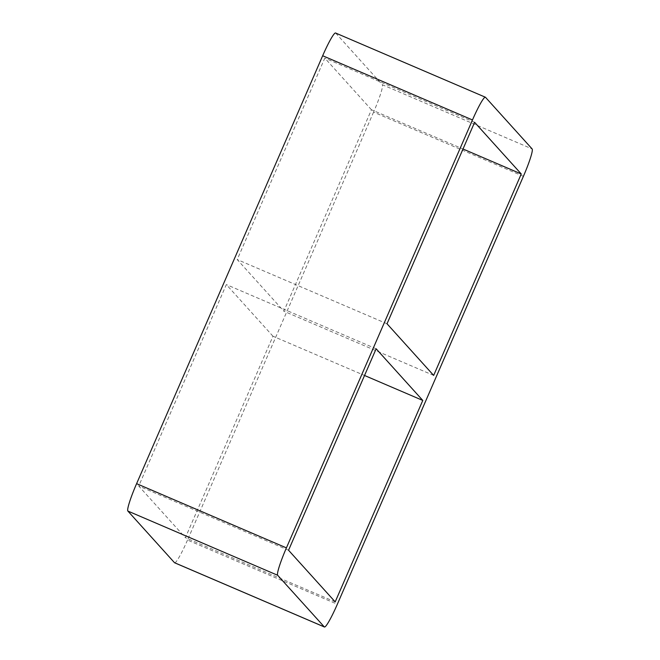 <?xml version="1.0" encoding="UTF-8"?>
<svg xmlns="http://www.w3.org/2000/svg" width="660" height="660" viewBox="0 0 660 660"><rect width="100%" height="100%" fill="white"/><g stroke="black" fill="none" stroke-linecap="round" stroke-linejoin="round"><path stroke-width="0.49" stroke-dasharray="3.3 2.47" d="M371.448 109.758L324.811 58.113L237.221 259.561L283.858 311.207L371.448 109.758L463.015 149.003M474.614 122.323L324.811 58.113M387.024 323.771L237.221 259.561M433.661 375.416L283.858 311.207M272.976 336.229L226.339 284.584L138.74 486.032L185.386 537.677L272.976 336.229L364.543 375.482M376.142 348.793L226.339 284.584M288.552 550.242L138.74 486.032M335.189 601.887L185.386 537.677M485.496 97.3L335.692 33.082A27.324 2.904 113.2 0 0 335.569 33M335.692 33.082L382.33 84.727L532.133 148.945M523.396 176.335L373.585 112.126A27.324 2.904 113.2 0 0 382.33 84.727M373.585 112.126L187.523 540.045L337.334 604.255M174.619 562.782A27.324 2.904 113.2 0 0 187.523 540.045"/><path stroke-width="0.99" d="M521.26 173.968L433.661 375.416L387.024 323.771L474.614 122.323L521.26 173.968L463.015 149.003M422.779 400.438L335.189 601.887L288.552 550.242L376.142 348.793L422.779 400.438L364.543 375.482M485.38 97.218L335.569 33A27.324 2.904 113.2 0 0 322.666 55.745L472.478 119.955A27.324 2.904 -66.8 0 1 485.38 97.218A27.324 2.904 -66.8 0 1 485.496 97.3L532.133 148.945A27.324 2.904 -66.8 0 1 523.396 176.335L337.334 604.255A27.324 2.904 -66.8 0 1 324.431 627A27.324 2.904 -66.8 0 1 324.308 626.917L174.504 562.699A27.324 2.904 113.2 0 0 174.619 562.782L324.431 627M472.478 119.955L286.415 547.874L136.603 483.664L322.666 55.745M174.504 562.699L127.867 511.055L277.67 575.272A27.324 2.904 -66.8 0 1 286.415 547.874M136.603 483.664A27.324 2.904 113.2 0 0 127.867 511.055M277.67 575.272L324.308 626.917"/></g></svg>
